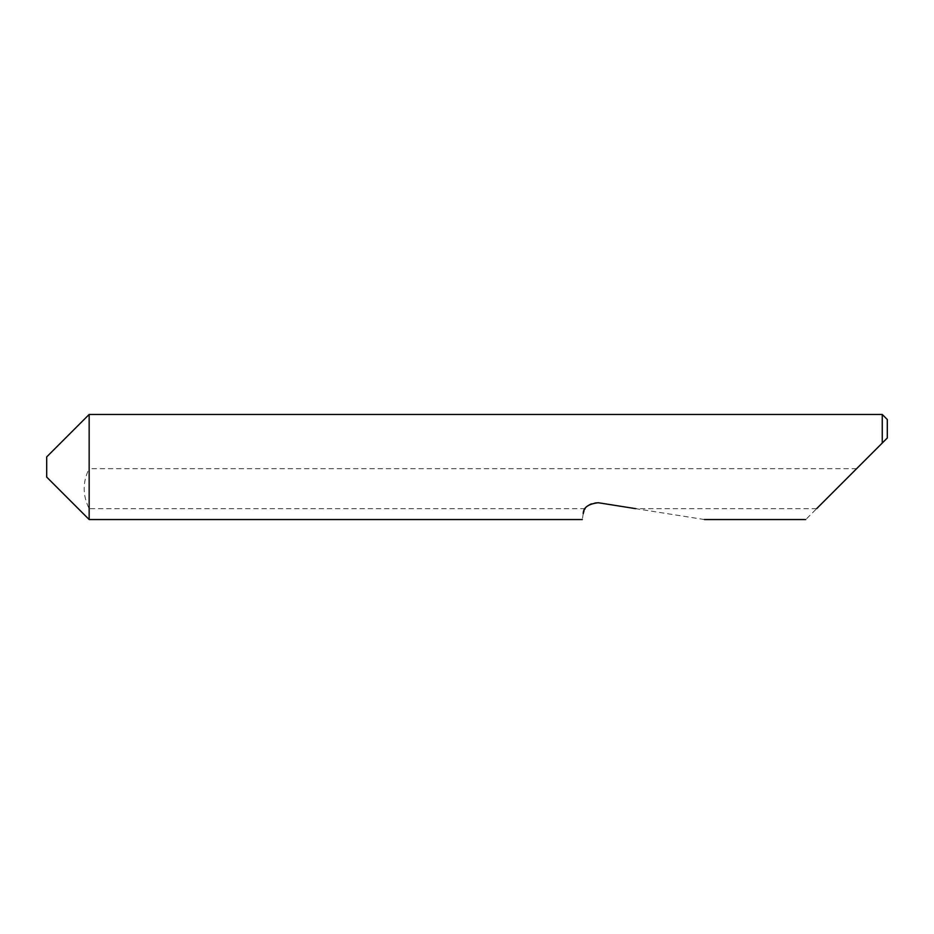<?xml version="1.0" encoding="UTF-8"?>
<svg xmlns="http://www.w3.org/2000/svg" width="934" height="934" viewBox="0 0 934 934"><rect width="100%" height="100%" fill="white"/><g stroke="black" fill="none" stroke-linecap="round" stroke-linejoin="round"><path stroke-width="0.7" stroke-dasharray="4.67 3.5" d="M882.256 414.462L882.256 443.043L805.762 519.538M704.388 519.538L598.239 502.726C592.693 502.118 588.315 504.091 585.116 508.656L89.15 508.656L89.15 519.538M584.719 509.31L584.007 510.828M583.236 513.63C581.999 521.441 581.999 521.441 583.236 513.63M816.643 508.656L635.68 508.656M89.15 414.462L89.15 468.681C82.531 481.967 82.531 495.289 89.15 508.656M856.618 468.681L89.15 468.681M887.3 437.999L887.3 419.506M46.7 456.913L46.7 477.087"/><path stroke-width="1.4" d="M46.7 477.087L46.7 456.913L89.15 414.462L89.15 519.538L46.7 477.087M816.643 508.656L882.256 443.043L882.256 414.462L89.15 414.462M585.116 508.656L584.719 509.31M584.007 510.828L583.236 513.63C581.999 521.441 581.999 521.441 583.236 513.63C583.236 507.606 588.233 503.975 598.239 502.726L635.68 508.656M887.3 437.999L882.256 443.043L887.3 437.999L887.3 419.506L882.256 414.462M805.762 519.538L704.388 519.538M582.302 519.538L89.15 519.538"/></g></svg>
